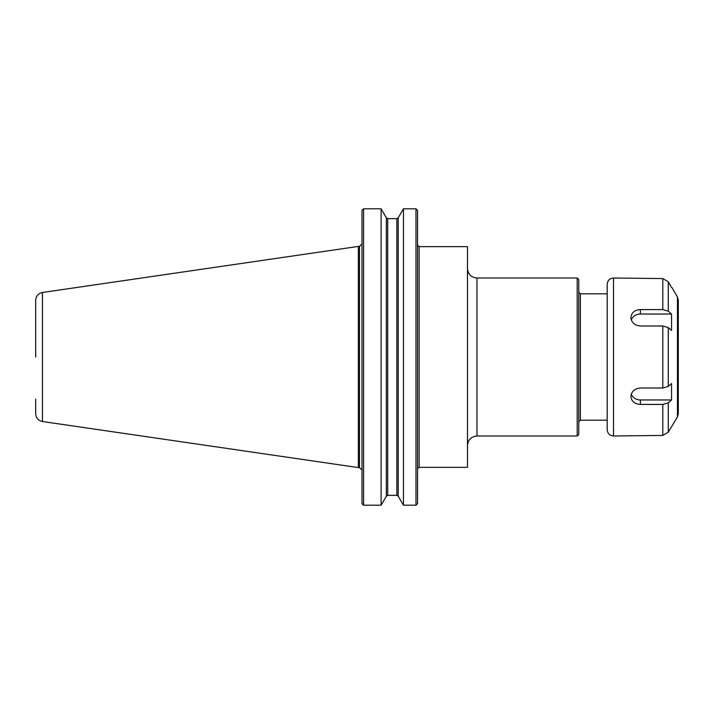 <?xml version="1.0" encoding="UTF-8"?>
<svg xmlns="http://www.w3.org/2000/svg" width="714" height="714" viewBox="0 0 714 714"><rect width="100%" height="100%" fill="white"/><g stroke="black" fill="none" stroke-linecap="round" stroke-linejoin="round"><path stroke-width="1.07" d="M476.97 278.005L577.189 278.005L577.189 435.995L476.97 435.995L476.97 278.005C471.204 277.443 468.045 274.283 467.483 268.526M419.136 467.358L419.136 246.642L467.483 246.642L467.483 467.358L419.136 467.358L417.61 468.536M577.189 278.005L578.768 279.585L578.768 434.415L577.189 435.995M607.203 420.198L580.348 420.198L578.768 421.778M362.828 504.611L362.007 503.531L363.587 505.191L363.587 208.809L381.106 208.809L381.106 505.191L363.587 505.191M362.007 210.469L362.828 209.389L362.007 210.469L362.007 503.531M362.828 209.389L363.587 208.809L381.106 208.809L386.345 217.824L387.72 218.645L386.345 217.824L386.345 496.176L387.72 495.355L396.841 495.355L398.207 496.176L403.455 505.191L415.976 505.191L417.556 503.531L417.556 210.469L416.735 209.389L417.556 210.469M403.455 505.191L403.455 208.809L398.207 217.824L396.841 218.645L387.72 218.645L387.72 495.355L386.345 496.176L381.106 505.191M403.455 208.809L415.976 208.809L416.735 209.389M415.976 208.809L415.976 505.191M398.207 496.176L396.841 495.355L396.841 218.645L398.207 217.824L398.207 496.176M42.456 421.519L42.456 292.481L358.357 246.41L358.357 467.59L42.456 421.519C38.279 420.582 36.021 417.976 35.7 413.709L35.7 399.171M358.357 246.41L359.481 246.41L359.481 467.59L358.357 467.59M42.456 292.481C38.279 293.418 36.021 296.024 35.7 300.291L35.7 357M671.544 287.483L668.268 281.762L662.797 278.576L613.522 278.005L613.522 435.995L662.797 435.424L668.268 432.238L677.452 416.922L678.3 413.763L678.3 300.237L678.3 399.108M671.544 399.965L668.268 402.83L662.797 404.419L640.387 404.419C634.63 404.026 631.471 401.384 630.899 396.493C631.471 391.415 634.63 388.586 640.387 388.005L662.797 388.005L668.268 386.408L671.544 383.552L671.544 399.965L640.387 399.965A9.478 8.211 0 0 1 631.301 394.119M640.387 309.581L662.797 309.581L668.268 311.17L671.544 314.035L671.544 330.448L668.268 327.592L662.797 325.995L640.387 325.995C634.63 325.414 631.471 322.585 630.899 317.507C631.471 312.616 634.63 309.974 640.387 309.581L640.387 314.035L671.544 314.035M631.301 319.881A9.478 8.211 180 0 1 640.387 314.035M613.522 278.005C609.685 278.38 607.578 280.486 607.203 284.324L607.203 429.676C607.578 433.514 609.685 435.62 613.522 435.995M578.768 292.222L580.348 293.802L580.348 420.198M640.387 404.419L640.387 399.965M662.797 404.419L662.797 435.424M662.797 325.995L662.797 388.005M662.797 278.576L662.797 309.581M671.919 287.483L677.452 297.078L677.452 416.922M668.268 281.762L668.268 311.17M668.268 327.592L668.268 386.408M668.268 402.83L668.268 432.238M476.97 435.995C471.213 436.557 468.045 439.717 467.483 445.474M580.348 293.802L607.203 293.802M419.136 246.642L417.556 245.063M359.481 467.59L362.007 470.115M359.481 246.41L362.007 243.885M677.452 297.078L678.3 300.237"/></g></svg>
